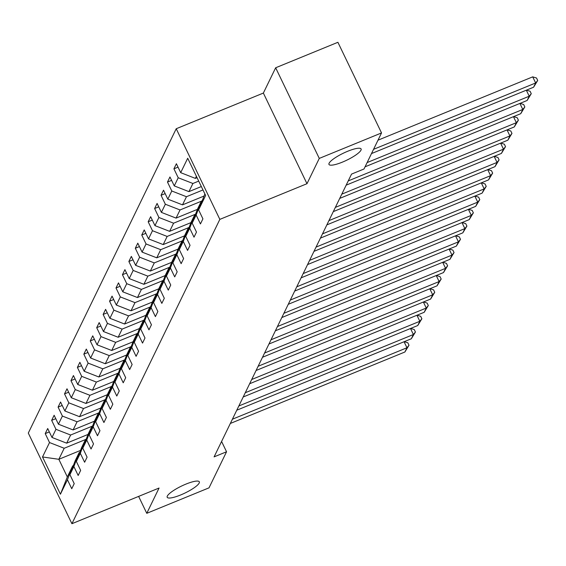 <?xml version="1.0" encoding="UTF-8"?>
<svg xmlns="http://www.w3.org/2000/svg" width="566" height="566" viewBox="0 0 566 566"><rect width="100%" height="100%" fill="white"/><g stroke="black" fill="none" stroke-linecap="round" stroke-linejoin="round"><path stroke-width="0.85" d="M185.896 484.121A17.829 3.891 -25.7 0 1 199.324 481.822A17.829 3.891 -25.7 0 1 180.618 494.981A17.829 3.891 -25.7 0 1 167.196 497.281A17.829 3.891 -25.7 0 1 185.896 484.121M347.68 151.271A17.829 3.891 -25.7 0 1 361.101 148.971A17.829 3.891 -25.7 0 1 342.395 162.131A17.829 3.891 -25.7 0 1 328.973 164.43A17.829 3.891 -25.7 0 1 347.68 151.271M176.224 128.737L28.3 433.068L71.917 523.706L219.841 219.375L176.224 128.737L263.367 93.065L306.984 183.702L319.274 158.409L275.656 67.778L263.367 93.065M275.656 67.778L337.902 42.294L381.526 132.932L319.274 158.409M80.521 450.423L58.836 459.295L67.326 476.933L72.689 465.903L67.446 479.777L71.748 488.72L74.224 483.626L69.915 474.683L73.877 466.54L78.179 475.475L80.655 470.388L76.353 461.446L80.315 453.295L84.617 462.238L87.093 457.144L82.785 448.208L86.747 440.058L91.048 449.001L93.524 443.907L89.223 434.964L93.185 426.821L97.486 435.763L99.963 430.669L95.654 421.727L99.616 413.583L103.918 422.519L106.394 417.432L102.092 408.489L106.054 400.339L110.356 409.282L112.832 404.188L108.531 395.252L112.485 387.102L116.787 396.044L119.263 390.95L114.962 382.008L118.924 373.864L123.225 382.8L125.702 377.713L121.4 368.77L125.355 360.62L129.656 369.563L132.133 364.469L127.831 355.533L131.793 347.382L136.095 356.325L138.571 351.231L134.269 342.288L138.224 334.145L142.533 343.088L145.002 337.994L140.701 329.051L144.663 320.908L148.964 329.844L151.44 324.757L147.139 315.814L151.094 307.663L155.402 316.606L157.872 311.512L153.57 302.577L157.532 294.426L161.834 303.369L164.31 298.275L160.008 289.332L163.963 281.189L168.272 290.132L170.741 285.038L166.439 276.095L170.401 267.951L174.703 276.887L177.179 271.8L172.878 262.857L176.84 254.707L181.141 263.65L183.617 258.556L179.309 249.62L183.271 241.47L187.572 250.413L190.049 245.319L185.747 236.376L189.709 228.232L194.011 237.175L196.487 232.081L192.178 223.138L196.14 214.995L200.442 223.931L202.918 218.844L198.616 209.901L205.628 195.475L187.707 158.239L180.696 172.665L176.394 163.723L173.918 168.817L178.035 167.133M67.446 479.777L60.428 494.203L42.514 456.967L49.525 442.541L45.223 433.606L49.334 431.915M173.918 168.817L178.219 177.759L174.264 185.903L169.956 176.967L167.486 182.054L171.788 190.997L167.826 199.147L163.524 190.204L161.048 195.298L165.35 204.234L161.395 212.384L157.086 203.442L154.617 208.536L158.919 217.478L154.957 225.622L150.655 216.686L148.179 221.773L152.48 230.716L148.525 238.866L144.217 229.923L141.748 235.01L146.049 243.953L142.087 252.103L137.786 243.161L135.309 248.255L139.611 257.19L135.649 265.341L131.347 256.398L128.871 261.492L133.18 270.435L129.218 278.578L124.916 269.642L122.44 274.729L126.742 283.672L122.78 291.823L118.478 282.88L116.002 287.974L120.31 296.909L116.348 305.06L112.047 296.117L109.571 301.211L113.872 310.154L109.91 318.297L105.609 309.354L103.132 314.448L107.441 323.391L103.479 331.535L99.177 322.599L96.701 327.686L101.003 336.629L97.041 344.779L92.739 335.836L90.263 340.93L94.564 349.866L90.61 358.016L86.308 349.073L83.832 354.167L88.133 363.11L84.171 371.254L79.87 362.311L77.393 367.405L81.695 376.348L77.74 384.491L73.439 375.555L70.962 380.642L75.264 389.585L71.302 397.735L67 388.792L64.524 393.886L68.826 402.822L64.871 410.973L60.562 402.03L58.093 407.124L62.394 416.067L58.432 424.21L54.131 415.274L51.655 420.361L55.956 429.304L52.001 437.454L47.693 428.512L45.223 433.606M381.526 132.932L363.995 169.001L351.543 174.095L214.097 456.868L226.549 451.774L221.589 441.466M69.915 474.683L75.165 460.809L79.12 452.659L79.771 452.397M87.985 434.447L66.675 443.171L70.637 435.028L91.933 426.304M79.12 452.659L73.877 466.54M52.001 437.454L66.675 443.171M55.956 429.304L70.637 435.028M76.353 461.446L81.596 447.572L85.558 439.421L86.209 439.159M94.423 421.21L73.106 429.934L77.068 421.783L98.364 413.067M85.558 439.421L80.315 453.295M58.432 424.21L73.106 429.934M62.394 416.067L77.068 421.783M82.785 448.208L88.034 434.334L91.989 426.184L92.64 425.915M100.854 407.973L79.544 416.696L83.506 408.546L104.802 399.829M91.989 426.184L86.747 440.058M64.871 410.973L79.544 416.696M68.826 402.822L83.506 408.546M89.223 434.964L94.465 421.09L98.427 412.947L99.078 412.678M107.292 394.728L85.975 403.452L89.937 395.309L111.233 386.592M98.427 412.947L93.185 426.821M71.302 397.735L85.975 403.452M75.264 389.585L89.937 395.309M95.654 421.727L100.904 407.853L104.859 399.702L105.509 399.44M113.724 381.491L92.414 390.215L96.376 382.071L117.671 373.348M104.859 399.702L99.616 413.583M77.74 384.491L92.414 390.215M81.695 376.348L96.376 382.071M102.092 408.489L107.335 394.615L111.297 386.465L111.948 386.196M120.162 368.254L98.845 376.977L102.807 368.827L124.103 360.11M111.297 386.465L106.054 400.339M84.171 371.254L98.845 376.977M88.133 363.11L102.807 368.827M108.531 395.252L113.773 381.371L117.728 373.227L118.379 372.959M126.6 355.009L105.283 363.74L109.245 355.59L130.541 346.873M117.728 373.227L112.485 387.102M90.61 358.016L105.283 363.74M94.564 349.866L109.245 355.59M114.962 382.008L120.204 368.133L124.166 359.99L124.817 359.721M133.031 341.772L111.721 350.495L115.676 342.352L136.979 333.636M124.166 359.99L118.924 373.864M97.041 344.779L111.721 350.495M101.003 336.629L115.676 342.352M121.4 368.77L126.642 354.896L130.597 346.746L131.255 346.484M139.469 328.535L118.153 337.258L122.114 329.115L143.41 320.391M130.597 346.746L125.355 360.62M103.479 331.535L118.153 337.258M107.441 323.391L122.114 329.115M127.831 355.533L133.074 341.659L137.036 333.508L137.687 333.24M145.901 315.297L124.591 324.021L128.546 315.87L149.849 307.154M137.036 333.508L131.793 347.382M109.91 318.297L124.591 324.021M113.872 310.154L128.546 315.87M134.269 342.288L139.512 328.414L143.474 320.271L144.125 320.002M152.339 302.053L131.022 310.784L134.984 302.633L156.28 293.917M143.474 320.271L138.224 334.145M116.348 305.06L131.022 310.784M120.31 296.909L134.984 302.633M140.701 329.051L145.943 315.177L149.905 307.034L150.556 306.765M158.77 288.816L137.46 297.539L141.415 289.396L162.718 280.672M149.905 307.034L144.663 320.908M122.78 291.823L137.46 297.539M126.742 283.672L141.415 289.396M147.139 315.814L152.381 301.94L156.343 293.789L156.994 293.528M165.208 275.578L143.891 284.302L147.853 276.151L169.149 267.435M156.343 293.789L151.094 307.663M129.218 278.578L143.891 284.302M133.18 270.435L147.853 276.151M153.57 302.577L158.813 288.702L162.775 280.552L163.425 280.283M171.639 262.341L150.33 271.064L154.285 262.914L175.587 254.198M162.775 280.552L157.532 294.426M135.649 265.341L150.33 271.064M139.611 257.19L154.285 262.914M160.008 289.332L165.251 275.458L169.213 267.315L169.864 267.046M178.078 249.097L156.761 257.82L160.723 249.677L182.019 240.96M169.213 267.315L163.963 281.189M142.087 252.103L156.761 257.82M146.049 243.953L160.723 249.677M166.439 276.095L171.682 262.221L175.644 254.07L176.295 253.809M184.509 235.859L163.199 244.583L167.154 236.439L188.457 227.716M175.644 254.07L170.401 267.951M148.525 238.866L163.199 244.583M152.48 230.716L167.154 236.439M172.878 262.857L178.12 248.983L182.082 240.833L182.733 240.571M190.947 222.622L169.63 231.345L173.592 223.195L194.888 214.479M182.082 240.833L176.84 254.707M154.957 225.622L169.63 231.345M158.919 217.478L173.592 223.195M179.309 249.62L184.558 235.739L188.513 227.596L189.164 227.327M197.378 209.378L176.068 218.108L180.03 209.958L201.326 201.241M188.513 227.596L183.271 241.47M161.395 212.384L176.068 218.108M165.35 204.234L180.03 209.958M185.747 236.376L190.99 222.502L194.952 214.358L195.603 214.09M203.817 196.14L182.5 204.864L186.462 196.72L202.975 189.957M194.952 214.358L189.709 228.232M167.826 199.147L182.5 204.864M171.788 190.997L186.462 196.72M192.178 223.138L197.428 209.264L201.383 201.114L202.034 200.852M201.333 186.554L188.938 191.626L192.9 183.483L198.708 181.099M201.383 201.114L196.14 214.995M174.264 185.903L188.938 191.626M178.219 177.759L192.9 183.483M198.616 209.901L204.885 193.919M197.074 177.696L195.369 178.389L196.395 176.288M180.696 172.665L195.369 178.389M138.628 496.396L146.771 513.32L209.017 487.842L226.549 451.774M146.771 513.32L159.067 488.034L71.917 523.706M306.984 183.702L219.841 219.375M72.689 465.903L73.339 465.634M85.494 439.549L64.199 448.265L58.836 459.295L42.514 456.967M67.326 476.933L60.428 494.203M49.525 442.541L64.199 448.265M167.486 182.054L171.597 180.37M161.048 195.298L165.166 193.614M154.617 208.536L158.728 206.852M148.179 221.773L152.296 220.089M141.748 235.01L145.858 233.326M135.309 248.255L139.427 246.571M128.871 261.492L132.989 259.808M122.44 274.729L126.558 273.045M116.002 287.974L120.119 286.283M109.571 301.211L113.688 299.527M103.132 314.448L107.25 312.765M96.701 327.686L100.812 326.002M90.263 340.93L94.381 339.246M83.832 354.167L87.942 352.484M77.393 367.405L81.511 365.721M70.962 380.642L75.073 378.958M64.524 393.886L68.642 392.203M58.093 407.124L62.203 405.44M51.655 420.361L55.772 418.677M373.553 149.332L535.655 82.976L532.712 76.856L377.996 140.184M371.487 153.577L533.596 87.221L535.655 82.976L537.7 80.45L533.596 87.221M532.712 76.856L536.518 78.002L537.7 80.45M367.115 162.576L529.224 96.213L526.323 90.192M365.056 166.814L527.158 100.458L529.224 96.213L531.262 93.687L527.158 100.458M526.451 90.143L530.087 91.239L531.262 93.687M348.231 180.908L522.786 109.457L519.892 103.436M346.166 185.153L520.727 113.695L522.786 109.457L524.831 106.932L520.727 113.695M520.013 103.387L523.649 104.477L524.831 106.932M341.793 194.145L516.355 122.695L513.454 116.674M339.734 198.39L514.289 126.94L516.355 122.695L518.392 120.169L514.289 126.94M513.581 116.624L517.218 117.721L518.392 120.169M335.362 207.389L509.916 135.932L507.023 129.911M333.296 211.627L507.858 140.177L509.916 135.932L511.961 133.406L507.858 140.177M507.143 129.862L510.78 130.958L511.961 133.406M328.924 220.627L503.485 149.169L500.585 143.156M326.865 224.872L501.419 153.414L503.485 149.169L505.523 146.644L501.419 153.414M500.712 143.099L504.348 144.196L505.523 146.644M322.493 233.864L497.047 162.414L494.153 156.393M320.427 238.109L494.988 166.659L497.047 162.414L499.092 159.888L494.988 166.659M494.274 156.343L497.91 157.44L499.092 159.888M316.054 247.101L490.609 175.651L487.715 169.63M313.996 251.346L488.55 179.896L490.609 175.651L492.653 173.125L488.55 179.896M487.842 169.581L491.479 170.677L492.653 173.125M309.623 260.346L484.178 188.888L481.277 182.868M307.557 264.584L482.112 193.133L484.178 188.888L486.222 186.363L482.112 193.133M481.404 182.818L485.041 183.915L486.222 186.363M303.185 273.583L477.739 202.133L474.846 196.112M301.126 277.828L475.681 206.371L477.739 202.133L479.784 199.607L475.681 206.371M474.973 196.055L478.61 197.152L479.784 199.607M296.754 286.82L471.308 215.37L468.407 209.349M294.688 291.065L469.242 219.615L471.308 215.37L473.353 212.844L469.242 219.615M468.535 209.3L472.171 210.396L473.353 212.844M290.316 300.058L464.87 228.607L461.976 222.587M288.257 304.303L462.811 232.852L464.87 228.607L466.915 226.082L462.811 232.852M462.104 222.537L465.74 223.634L466.915 226.082M283.884 313.302L458.439 241.845L455.538 235.824M281.818 317.547L456.373 246.09L458.439 241.845L460.483 239.319L456.373 246.09M455.665 235.774L459.302 236.871L460.483 239.319M277.446 326.54L452.001 255.089L449.107 249.068M275.387 330.785L449.942 259.327L452.001 255.089L454.045 252.563L449.942 259.327M449.227 249.012L452.864 250.108L454.045 252.563M271.015 339.777L445.569 268.326L442.669 262.306M268.949 344.022L443.503 272.571L445.569 268.326L447.614 265.801L443.503 272.571M442.796 262.256L446.433 263.353L447.614 265.801M264.577 353.021L439.131 281.564L436.237 275.543M262.518 357.259L437.072 285.809L439.131 281.564L441.176 279.038L437.072 285.809M436.358 275.493L439.994 276.59L441.176 279.038M258.146 366.259L432.7 294.801L429.799 288.787M256.08 370.504L430.634 299.046L432.7 294.801L434.745 292.275L430.634 299.046M429.927 288.731L433.563 289.827L434.745 292.275M251.707 379.496L426.262 308.046L423.368 302.025M249.641 383.741L424.203 312.283L426.262 308.046L428.306 305.52L424.203 312.283M423.488 301.975L427.125 303.065L428.306 305.52M245.269 392.733L419.83 321.283L416.93 315.262M243.21 396.978L417.765 325.528L419.83 321.283L421.868 318.757L417.765 325.528M417.057 315.212L420.694 316.309L421.868 318.757M238.838 405.978L413.392 334.52L410.499 328.499M236.772 410.216L411.333 338.765L413.392 334.52L415.437 331.994L411.333 338.765M410.619 328.45L414.255 329.546L415.437 331.994M232.4 419.215L406.961 347.757L404.06 341.744M230.341 423.46L404.895 352.002L406.961 347.757L408.999 345.239L404.895 352.002M404.188 341.687L407.824 342.784L408.999 345.239"/></g></svg>
